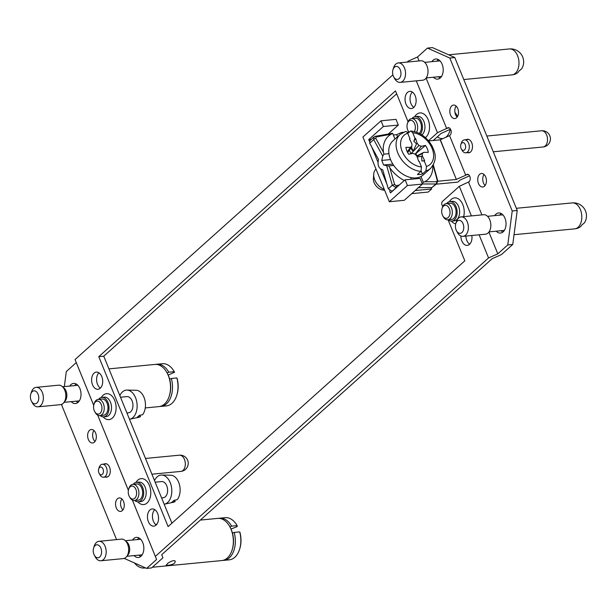 <?xml version="1.0" encoding="UTF-8"?>
<svg xmlns="http://www.w3.org/2000/svg" width="616" height="616" viewBox="0 0 616 616"><rect width="100%" height="100%" fill="white"/><g stroke="black" fill="none" stroke-linecap="round" stroke-linejoin="round"><path stroke-width="0.92" d="M218.719 518.356A21.183 13.521 84.5 0 1 219.712 518.202L225.202 517.671A21.183 13.521 84.5 0 1 237.114 525.633L237.406 526.164L236.698 526.803L231.023 529.059M219.712 518.202A21.183 13.521 84.5 0 1 231.616 526.156L237.114 525.633M239.539 549.457A21.183 13.521 84.5 0 0 239.67 531.901L239.963 532.44A19.881 12.69 84.5 0 1 239.778 548.702L239.539 549.457A21.183 13.521 84.5 0 1 229.268 559.844L223.777 560.375A21.183 13.521 84.5 0 1 222.776 560.406M239.67 531.901L234.18 532.432A21.183 13.521 84.5 0 1 223.777 560.375M234.18 532.432L232.471 533.163A19.881 12.69 84.5 0 1 232.286 549.426L232.047 550.18A21.183 13.521 84.5 0 1 221.783 560.568L152.36 567.259M134.434 562.978A21.183 13.521 -95.5 0 0 144.383 568.029A21.183 13.521 -95.5 0 0 145.43 567.867M515.523 73.989A12.62 8.054 -95.5 0 0 516.015 73.789A12.62 8.054 -95.5 0 0 519.35 70.555A12.536 8.732 48.1 0 0 522.376 67.56A13.036 13.036 0 0 0 509.37 48.949A13.036 8.324 84.5 0 1 518.903 61.13A13.036 8.324 84.5 0 1 511.873 74.898A13.036 13.036 0 0 0 516.015 73.789M578.347 227.943A12.62 8.054 -95.5 0 0 578.84 227.743A12.62 8.054 -95.5 0 0 582.182 224.509A12.536 8.732 48.1 0 0 585.2 221.514A13.036 13.036 0 0 0 572.195 202.91A13.036 8.324 84.5 0 1 581.727 215.084A13.036 8.324 84.5 0 1 574.697 228.859A13.036 13.036 0 0 0 578.84 227.743M394.448 67.206A6.514 4.158 84.5 0 1 400.13 69.5A6.514 4.158 84.5 0 1 399.445 78.263A6.514 4.158 84.5 0 1 393.686 76.861A6.514 4.158 84.5 0 1 392.985 69.616A6.514 4.158 84.5 0 1 394.448 67.206M392.985 69.616L393.593 67.729A9.779 6.245 84.5 0 1 395.78 64.11A9.779 6.245 84.5 0 1 398.329 62.932A9.779 6.245 84.5 0 1 405.482 72.064A9.779 6.245 84.5 0 1 400.207 82.398A9.779 6.245 84.5 0 1 394.64 78.602L393.686 76.861M398.329 62.932L420.797 60.768A9.779 6.245 84.5 0 1 427.951 69.901A9.779 6.245 84.5 0 1 422.676 80.226L400.207 82.398M438.4 76.746A10.102 6.453 -95.5 0 0 440.109 78.078M438.322 59.552A10.102 6.453 -95.5 0 0 436.898 61.177M431.901 61.662A10.102 6.453 84.5 0 1 435.751 58.997A10.102 6.453 84.5 0 1 443.135 68.438A10.102 6.453 84.5 0 1 437.691 79.11A10.102 6.453 84.5 0 1 433.402 77.231M450.55 115.061A6.776 4.327 84.5 0 1 453.522 105.074A6.776 4.327 84.5 0 1 458.473 111.404A6.776 4.327 84.5 0 1 454.824 118.565A6.776 4.327 84.5 0 1 450.55 115.061M456.133 106.083A6.776 4.327 -95.5 0 0 455.54 114.584A6.776 4.327 -95.5 0 0 457.195 117.079M465.226 144.644A3.912 2.495 84.5 0 1 464.687 149.78A3.912 2.495 84.5 0 1 461.284 148.887A3.912 2.495 84.5 0 1 460.868 144.537A3.912 2.495 84.5 0 1 462.955 142.612A3.912 2.495 84.5 0 1 465.226 144.644M460.868 144.537L461.353 143.028A6.514 4.158 84.5 0 1 464.51 139.832A6.514 4.158 84.5 0 1 468.622 143.205A6.514 4.158 84.5 0 1 465.758 152.806A6.514 4.158 84.5 0 1 462.054 150.273L461.284 148.887M466.32 139.655A6.776 4.327 84.5 0 1 467.482 139.285A6.776 4.327 84.5 0 1 472.441 145.615A6.776 4.327 84.5 0 1 468.784 152.776A6.776 4.327 84.5 0 1 467.575 152.629M478.47 183.491A6.776 4.327 84.5 0 1 481.442 173.496A6.776 4.327 84.5 0 1 486.401 179.826A6.776 4.327 84.5 0 1 482.744 186.987A6.776 4.327 84.5 0 1 478.47 183.491M484.06 174.505A6.776 4.327 -95.5 0 0 483.468 183.006A6.776 4.327 -95.5 0 0 485.123 185.501M457.272 221.159A6.514 4.158 84.5 0 1 462.955 223.454A6.514 4.158 84.5 0 1 462.27 232.217A6.514 4.158 84.5 0 1 456.518 230.815A6.514 4.158 84.5 0 1 455.817 223.57A6.514 4.158 84.5 0 1 457.272 221.159M455.817 223.57L456.418 221.683A9.779 6.245 84.5 0 1 458.604 218.072A9.779 6.245 84.5 0 1 461.161 216.894A9.779 6.245 84.5 0 1 468.306 226.018A9.779 6.245 84.5 0 1 463.032 236.351A9.779 6.245 84.5 0 1 457.465 232.555L456.518 230.815M461.161 216.894L483.629 214.722A9.779 6.245 84.5 0 1 490.775 223.854A9.779 6.245 84.5 0 1 485.5 234.188L463.032 236.351M501.224 230.707A10.102 6.453 -95.5 0 0 502.933 232.032M501.147 213.506A10.102 6.453 -95.5 0 0 499.722 215.138M494.733 215.615A10.102 6.453 84.5 0 1 498.575 212.951A10.102 6.453 84.5 0 1 505.967 222.391A10.102 6.453 84.5 0 1 500.515 233.064A10.102 6.453 84.5 0 1 496.234 231.185M449.341 208.701A6.514 4.158 -95.5 0 0 445.553 205.32A6.514 4.158 -95.5 0 0 442.072 208.524A6.514 4.158 -95.5 0 0 442.773 215.769A6.514 4.158 -95.5 0 0 448.448 217.263A6.514 4.158 -95.5 0 0 449.341 208.701M442.773 215.769L443.25 216.64A8.147 5.197 -95.5 0 0 447.894 219.804A8.147 5.197 -95.5 0 0 451.459 207.8A8.147 5.197 -95.5 0 0 446.323 203.588A8.147 5.197 -95.5 0 0 442.38 207.577L442.072 208.524M446.323 203.588L450.073 203.226A8.147 5.197 84.5 0 1 455.209 207.438A8.147 5.197 84.5 0 1 451.636 219.442L447.894 219.804M448.202 219.773A9.779 6.245 -95.5 0 0 451.79 221.067A9.779 6.245 -95.5 0 0 457.064 210.734A9.779 6.245 -95.5 0 0 449.911 201.601A9.779 6.245 -95.5 0 0 446.638 203.557M414.329 131.57A6.514 4.158 -95.5 0 0 414.668 123.739A6.514 4.158 -95.5 0 0 410.88 120.359A6.514 4.158 -95.5 0 0 407.407 123.562A6.514 4.158 -95.5 0 0 408.1 130.815A6.514 4.158 -95.5 0 0 409.016 132.101M416.578 132.263A8.147 5.197 -95.5 0 0 416.793 122.838A8.147 5.197 -95.5 0 0 411.657 118.626A8.147 5.197 -95.5 0 0 407.707 122.623L407.407 123.562M408.1 130.815L408.577 131.678A8.147 5.197 -95.5 0 0 408.893 132.209L407.122 132.217M411.657 118.626L415.4 118.264A8.147 5.197 84.5 0 1 420.536 122.476A8.147 5.197 84.5 0 1 419.203 133.395M420.466 134.072A9.779 6.245 -95.5 0 0 421.837 122.931A9.779 6.245 -95.5 0 0 415.246 116.647A9.779 6.245 -95.5 0 0 411.965 118.595M101.24 404.481A6.514 4.158 -95.5 0 0 97.451 401.101A6.514 4.158 -95.5 0 0 93.971 404.312A6.514 4.158 -95.5 0 0 94.672 411.557A6.514 4.158 -95.5 0 0 100.346 413.051A6.514 4.158 -95.5 0 0 101.24 404.481M94.672 411.557L95.149 412.427A8.147 5.197 -95.5 0 0 99.784 415.592A8.147 5.197 -95.5 0 0 103.357 403.58A8.147 5.197 -95.5 0 0 98.221 399.376A8.147 5.197 -95.5 0 0 94.271 403.365L93.971 404.312M98.221 399.376L101.971 399.014A8.147 5.197 84.5 0 1 107.107 403.218A8.147 5.197 84.5 0 1 103.534 415.23L99.784 415.592M100.1 415.561A9.779 6.245 -95.5 0 0 103.688 416.855A9.779 6.245 -95.5 0 0 108.963 406.522A9.779 6.245 -95.5 0 0 101.809 397.389A9.779 6.245 -95.5 0 0 98.537 399.345M135.913 489.443A6.514 4.158 -95.5 0 0 132.124 486.062A6.514 4.158 -95.5 0 0 128.644 489.273A6.514 4.158 -95.5 0 0 129.345 496.519A6.514 4.158 -95.5 0 0 135.019 498.005A6.514 4.158 -95.5 0 0 135.913 489.443M129.345 496.519L129.822 497.389A8.147 5.197 -95.5 0 0 134.457 500.554A8.147 5.197 -95.5 0 0 138.03 488.542A8.147 5.197 -95.5 0 0 132.894 484.33A8.147 5.197 -95.5 0 0 128.944 488.326L128.644 489.273M132.894 484.33L136.636 483.976A8.147 5.197 84.5 0 1 141.772 488.18A8.147 5.197 84.5 0 1 138.207 500.192L134.457 500.554M134.773 500.523A9.779 6.245 -95.5 0 0 138.361 501.809A9.779 6.245 -95.5 0 0 143.636 491.483A9.779 6.245 -95.5 0 0 136.483 482.351A9.779 6.245 -95.5 0 0 133.202 484.307M174.605 500.223L175.152 501.547L171.802 502.24A14.037 8.963 -95.5 0 0 173.889 500.369L177.239 499.676A13.637 8.709 -95.5 0 0 178.663 482.282A13.637 8.709 -95.5 0 0 170.701 475.205L161.661 475.052A14.661 9.363 -95.5 0 0 154.524 480.58M164.172 504.219A14.661 9.363 -95.5 0 0 164.472 504.165L173.312 502.286A13.637 8.709 -95.5 0 0 175.152 501.547M164.472 504.165A14.661 9.363 -95.5 0 0 170.224 482.651A14.661 9.363 -95.5 0 0 161.661 475.052M155.178 482.182L161.608 481.566A8.147 5.197 84.5 0 1 166.744 485.778A8.147 5.197 84.5 0 1 163.171 497.782L161.6 497.936M139.94 415.261L140.479 416.593L137.129 417.278A14.037 8.963 -95.5 0 0 139.216 415.407L142.566 414.722A13.637 8.709 -95.5 0 0 143.99 397.32A13.637 8.709 -95.5 0 0 136.028 390.244L126.988 390.09A14.661 9.363 -95.5 0 0 119.851 395.618M129.499 419.265A14.661 9.363 -95.5 0 0 129.799 419.203L138.639 417.325A13.637 8.709 -95.5 0 0 140.479 416.593M129.799 419.203A14.661 9.363 -95.5 0 0 135.551 397.697A14.661 9.363 -95.5 0 0 126.988 390.09M120.505 397.228L126.934 396.604A8.147 5.197 84.5 0 1 132.07 400.816A8.147 5.197 84.5 0 1 128.498 412.82L126.934 412.974M457.465 116.678A13.637 8.709 -95.5 0 0 457.426 116.57A13.637 8.709 -95.5 0 0 454.947 112.435M437.368 136.791A14.661 9.363 -95.5 0 0 443.043 138.492M445.792 137.283A14.661 9.363 -95.5 0 0 450.165 129.437M101.771 376.561A8.632 5.513 84.5 0 1 97.983 389.289A8.632 5.513 84.5 0 1 91.668 381.227A8.632 5.513 84.5 0 1 96.327 372.103A8.632 5.513 84.5 0 1 101.771 376.561M98.914 372.803A8.632 5.513 -95.5 0 0 96.658 380.742A8.632 5.513 -95.5 0 0 100.393 388.111M415.199 95.819A8.632 5.513 84.5 0 1 411.419 108.547A8.632 5.513 84.5 0 1 405.097 100.477A8.632 5.513 84.5 0 1 409.755 91.353A8.632 5.513 84.5 0 1 415.199 95.819M412.343 92.053A8.632 5.513 -95.5 0 0 410.094 100A8.632 5.513 -95.5 0 0 413.821 107.361M471.825 235.505A8.632 5.513 84.5 0 1 467.267 245.391A8.632 5.513 84.5 0 1 460.883 235.982M465.888 236.074A8.632 5.513 -95.5 0 0 469.669 244.213M157.619 513.413A8.632 5.513 84.5 0 1 153.831 526.141A8.632 5.513 84.5 0 1 147.517 518.071A8.632 5.513 84.5 0 1 152.175 508.947A8.632 5.513 84.5 0 1 157.619 513.413M154.762 509.648A8.632 5.513 -95.5 0 0 152.506 517.594A8.632 5.513 -95.5 0 0 156.241 524.955M176.707 395.503L176.954 394.748A19.881 12.69 84.5 0 0 177.139 378.486L176.846 377.947A21.183 13.521 84.5 0 1 176.707 395.503A21.183 13.521 84.5 0 1 166.443 405.89L160.953 406.414A21.183 13.521 84.5 0 1 159.944 406.452M176.846 377.947L171.348 378.478A21.183 13.521 84.5 0 1 160.953 406.414M171.348 378.478L169.646 379.21A19.881 12.69 84.5 0 1 169.462 395.472L169.215 396.227A21.183 13.521 84.5 0 1 158.951 406.606L145.268 407.931M169.646 379.21A19.881 12.69 -95.5 0 0 167.329 373.365L166.944 372.672A21.183 13.521 84.5 0 1 169.215 396.227M155.886 364.403A21.183 13.521 84.5 0 1 156.88 364.249A21.183 13.521 84.5 0 1 168.792 372.203L174.282 371.679L174.574 372.21L168.191 375.106M156.88 364.249L162.378 363.717A21.183 13.521 84.5 0 1 174.282 371.679M167.082 372.934L168.792 372.203M108.932 368.876L154.886 364.441A21.183 13.521 84.5 0 1 166.944 372.672M31.1 400.446A6.514 4.158 84.5 0 1 30.8 394.032A6.514 4.158 84.5 0 1 36.852 392.192A6.514 4.158 84.5 0 1 37.792 401.932A6.514 4.158 84.5 0 1 31.501 401.278A6.514 4.158 84.5 0 1 31.1 400.446M30.8 394.032L31.401 392.146A9.779 6.245 84.5 0 1 36.144 387.356A9.779 6.245 84.5 0 1 43.297 396.488A9.779 6.245 84.5 0 1 38.023 406.814A9.779 6.245 84.5 0 1 32.456 403.018L31.501 401.278M38.023 406.814L60.491 404.65A9.779 6.245 -95.5 0 0 65.766 394.317A9.779 6.245 -95.5 0 0 58.612 385.185L36.144 387.356M76.215 401.17A10.102 6.453 -95.5 0 0 77.924 402.494M76.13 383.968A10.102 6.453 -95.5 0 0 74.713 385.601M69.716 386.078A10.102 6.453 84.5 0 1 73.558 383.414A10.102 6.453 84.5 0 1 80.95 392.854A10.102 6.453 84.5 0 1 75.498 403.526A10.102 6.453 84.5 0 1 71.217 401.647M88.358 439.485A6.776 4.327 84.5 0 1 91.33 429.491A6.776 4.327 84.5 0 1 96.288 435.82A6.776 4.327 84.5 0 1 92.631 442.981A6.776 4.327 84.5 0 1 88.358 439.485M93.948 430.499A6.776 4.327 -95.5 0 0 93.355 439A6.776 4.327 -95.5 0 0 95.01 441.495M103.041 469.061A3.912 2.495 84.5 0 1 102.502 474.197A3.912 2.495 84.5 0 1 99.099 473.304A3.912 2.495 84.5 0 1 98.683 468.953A3.912 2.495 84.5 0 1 100.77 467.036A3.912 2.495 84.5 0 1 103.041 469.061M98.683 468.953L99.161 467.444A6.514 4.158 84.5 0 1 102.325 464.248A6.514 4.158 84.5 0 1 106.429 467.621A6.514 4.158 84.5 0 1 103.573 477.223A6.514 4.158 84.5 0 1 99.861 474.697L99.099 473.304M104.135 464.079A6.776 4.327 84.5 0 1 105.297 463.702A6.776 4.327 84.5 0 1 110.249 470.031A6.776 4.327 84.5 0 1 106.599 477.2A6.776 4.327 84.5 0 1 105.39 477.053M116.285 507.907A6.776 4.327 84.5 0 1 119.258 497.913A6.776 4.327 84.5 0 1 124.216 504.25A6.776 4.327 84.5 0 1 120.559 511.411A6.776 4.327 84.5 0 1 116.285 507.907M121.876 498.922A6.776 4.327 -95.5 0 0 121.275 507.422A6.776 4.327 -95.5 0 0 122.931 509.917M93.932 554.4A6.514 4.158 84.5 0 1 93.624 547.986A6.514 4.158 84.5 0 1 99.676 546.146A6.514 4.158 84.5 0 1 100.616 555.886A6.514 4.158 84.5 0 1 94.325 555.232A6.514 4.158 84.5 0 1 93.932 554.4M93.624 547.986L94.233 546.099A9.779 6.245 84.5 0 1 98.968 541.31A9.779 6.245 84.5 0 1 106.121 550.442A9.779 6.245 84.5 0 1 100.847 560.768A9.779 6.245 84.5 0 1 95.28 556.972L94.325 555.232M100.847 560.768L123.316 558.604A9.779 6.245 -95.5 0 0 128.59 548.271A9.779 6.245 -95.5 0 0 121.437 539.139L98.968 541.31M139.039 555.124A10.102 6.453 -95.5 0 0 140.748 556.448M138.962 537.922A10.102 6.453 -95.5 0 0 137.537 539.554M132.548 540.032A10.102 6.453 84.5 0 1 136.39 537.375A10.102 6.453 84.5 0 1 143.774 546.808A10.102 6.453 84.5 0 1 138.331 557.48A10.102 6.453 84.5 0 1 134.049 555.601M132.371 500.1L156.595 559.474L132.394 500.115M128.39 490.298L97.721 415.153L128.382 490.336M93.717 405.336L75.037 359.551L93.709 405.374M76.269 362.639L66.305 371.564L64.334 386.602M62.031 404.181L61.854 405.528L116.57 539.608M156.595 559.474L146.631 568.399L124.239 558.404M391.245 134.165L376.26 136.975L375.721 138.23L383.452 152.229A29.329 20.436 -131.9 0 1 391.245 134.165L392.492 133.464M396.227 187.78L392.323 185.216L386.679 165.704L388.711 165.935L389.812 167.806L394.633 184.577L396.119 185.632L399.291 185.031M390.536 159.575L381.758 160.422L382.752 156.064L383.899 154.162L388.942 153.669A22.807 15.893 48.1 0 0 393.747 165.45L388.711 165.935M392.854 164.095L383.614 164.98L381.758 160.422M386.679 165.704L383.614 164.98M382.752 156.064L373.712 139.601A1.956 0.916 -31.8 0 1 375.721 138.23M383.452 152.229L383.899 154.162M375.044 136.506A1.956 0.924 78.5 0 1 375.36 136.298A1.956 0.924 78.5 0 1 376.26 136.975M374.028 136.929L369.877 140.648L369.685 143.205L373.712 139.601L373.966 136.991M397.528 136.744L396.681 134.681L400.931 132.648L402.864 132.54M393.316 135.012L396.681 134.681M408.246 132.794L407.515 132.794M432.809 165.773A29.329 20.436 -131.9 0 1 424.84 181.743L436.698 181.72L437.237 180.465L433.133 165.242M404.327 180.519A29.329 20.436 -131.9 0 1 389.812 167.806M436.898 183.583L435.928 183.976A1.956 1.517 -87.1 0 0 436.698 181.72M418.048 187.634L431.908 187.58L436.944 183.545M369.685 143.205L378.494 159.421C377.277 165.196 378.686 168.638 382.698 169.731L388.296 188.819L392.2 191.384M388.296 188.819L392.323 185.216L394.633 184.577M391.961 191.43L395.98 187.826A1.956 0.924 -101.5 0 0 396.119 185.632M411.357 179.218L410.664 177.516A22.807 15.893 -131.9 0 1 393.747 165.45M414.722 178.886L414.352 177.978M407.73 133.249L410.849 131.016C419.704 132.124 426.742 137.06 431.962 145.823C434.881 152.098 438.176 159.144 430.576 168.391L423.261 174.944A22.807 15.893 -131.9 0 1 420.982 176.523L423.331 182.274L421.875 183.968L435.928 183.976L431.908 187.58M423.331 182.274L424.84 181.743M436.883 183.599L437.668 180.565L437.237 180.465M394.964 139.039L392.754 133.626M388.942 153.669A22.807 15.893 -131.9 0 1 392.823 140.964L400.138 134.411A22.807 15.893 -131.9 0 0 399.453 156.341A22.807 15.893 -131.9 0 0 420.921 171.394L421.483 166.951L419.227 161.415A13.36 9.309 -131.9 0 1 418.626 161.3L416.986 156.302L415.207 154.216L412.897 153.384L408.724 154.239A13.36 9.309 -131.9 0 1 405.906 147.332L410.433 147.347L411.919 146.146L411.919 143.89L409.517 138.962A13.36 9.309 -131.9 0 1 409.971 138.746L407.715 133.218C406.822 131.493 405.852 131.046 404.797 131.886M414.722 154.038L415.292 154.054L421.298 146.3L425.463 145.445A13.36 9.309 -131.9 0 1 427.335 148.856A13.36 9.309 -131.9 0 1 428.282 152.352L423.762 152.337L422.268 153.53L422.268 155.786L424.678 160.714A13.36 9.309 -131.9 0 1 424.216 160.938L426.472 166.466L425.91 170.909L422.43 174.028A22.807 15.893 -131.9 0 1 417.432 174.513L420.921 171.394M409.178 149.696L410.934 153.738L418.98 145.468L421.298 146.3M415.292 154.054L425.463 145.445M416.855 155.925A7.477 5.213 48.1 0 0 416.516 154.939A7.477 5.213 48.1 0 0 415.923 153.738M416.724 155.994L423.762 152.337M417.017 156.395L422.268 153.53M407.692 152.568L411.919 146.146M407.292 151.805L410.433 147.347M409.971 138.746L409.725 139.401M410.017 149.034L410.749 148.464L413.143 151.282L416.501 143.936L417.209 143.382L418.98 145.468M415.561 138.384L413.852 141.218L414.968 138.261A13.36 9.309 -131.9 0 1 415.561 138.384L417.209 143.382M416.501 143.936L413.852 141.218M410.849 131.016L412.712 132.733L414.968 138.261M424.216 160.938L421.937 161.022L424.678 160.714M417.217 157.003L421.544 156.287L421.937 161.022M421.544 156.287L422.268 155.786M411.38 146.962L413.143 151.282M421.213 171.063L422.43 174.028M410.664 177.516A22.807 15.893 48.1 0 0 420.982 176.523M456.479 179.333L465.727 175.244L449.557 135.612L440.178 139.824L456.348 179.456L440.309 139.709M465.727 175.244L466.25 174.775A3.989 2.549 84.5 0 1 467.29 174.297A3.989 2.549 84.5 0 1 470.07 177.162A3.989 2.549 84.5 0 1 469.099 181.759L459.328 186.317L442.481 201.409A2.61 1.663 -95.5 0 0 442.018 204.943L442.727 206.668M376.014 169.138L376.022 169.131A13.036 9.078 48.1 0 0 373.712 174.213L373.404 178.671A9.271 6.46 48.1 0 0 378.54 188.188A9.271 6.46 48.1 0 0 383.653 190.105L384.592 190.144M373.712 174.213A13.036 9.078 48.1 0 0 380.934 187.595A13.036 9.078 48.1 0 0 384.307 189.443M469.546 175.814L460.121 180.065L457.857 182.09L436.243 184.176M383.352 126.503L381.027 120.798L396.003 119.358L398.336 125.056L383.352 126.503L368.722 139.601L371.325 139.355M381.027 120.798L362.916 137.022L389.327 201.74L404.304 200.292L422.414 184.076L407.438 185.516L405.112 179.818L420.089 178.371L422.414 184.076M388.48 133.88L398.336 125.056M405.112 179.818L390.482 192.916L389.643 190.852M431.108 187.541L431.677 188.943L415.207 190.536M411.719 193.655L428.197 192.061L431.677 188.943M389.327 201.74L407.438 185.516M387.456 185.493L380.827 169.254M377.908 162.1L371.279 145.861M369.423 141.31L368.722 139.601M437.768 181.243L456.348 179.456M440.178 139.824L428.62 140.941M428.474 140.764L437.46 132.725L447.224 128.159A3.989 2.549 84.5 0 1 448.271 127.681A3.989 2.549 84.5 0 1 451.043 130.554A3.989 2.549 84.5 0 1 450.08 135.143L449.557 135.612M448.078 219.789L464.826 260.822L168.106 526.595L98.768 356.672L103.758 356.194L171.91 523.192M98.768 356.672L395.48 90.898L408.054 121.706M396.673 93.825L103.758 356.194M446.708 128.629L426.087 78.101M419.08 60.938L417.479 57.011L408.231 61.107L407.13 62.085M437.46 132.725L416.285 80.85M408.577 61.947L408.231 61.107M450.527 129.198L441.102 133.449L433.233 140.494M155.363 556.387L488.557 257.935L497.805 253.846L507.769 244.914L512.219 210.957L517.217 210.472L454.808 57.542L449.811 58.027L427.442 48.087L432.44 47.601L454.808 57.542M512.219 210.957L449.811 58.027M392.9 74.836L75.037 359.551M427.442 48.087L417.479 57.011M517.217 210.472L512.766 244.436L501.447 254.57L492.199 258.666L161.7 554.7L162.94 557.78L151.621 567.913L146.631 568.399M488.557 257.935L479.117 234.804M471.402 215.9L459.328 186.317M497.805 253.846L488.912 232.063M481.905 214.892L468.576 182.228M512.766 244.436L507.769 244.914M200.362 520.073L217.71 518.395A21.183 13.521 84.5 0 1 229.776 526.626A21.183 13.521 84.5 0 1 232.047 550.18M174.628 563.093C171.741 565.503 165.088 565.58 166.266 565.08L168.029 563.093C172.103 560.583 174.536 560.013 175.329 561.376L174.628 563.093M232.471 533.163A19.881 12.69 -95.5 0 0 230.153 527.319L229.776 526.626M229.914 526.888L231.616 526.156M184.446 459.397A8.147 5.197 84.5 0 1 180.873 471.409A8.147 8.147 0 0 0 187.634 460.221A8.147 8.147 0 0 0 179.31 455.185A8.147 5.197 84.5 0 1 184.446 459.397M546.638 134.981A8.147 5.197 84.5 0 1 543.066 146.985A8.147 8.147 0 0 0 549.826 135.805A8.147 8.147 0 0 0 541.503 130.769A8.147 5.197 84.5 0 1 546.638 134.981M451.79 221.067L454.285 220.828A9.779 6.245 -95.5 0 0 459.559 210.495A9.779 6.245 -95.5 0 0 452.413 201.363L449.911 201.601M449.411 201.686A13.036 8.324 84.5 0 1 460.113 200.292A13.036 8.324 84.5 0 1 463.648 216.647M455.748 223.785A13.036 8.324 84.5 0 1 451.282 221.082M421.875 134.935A9.779 6.245 -95.5 0 0 424.593 123.685A9.779 6.245 -95.5 0 0 417.74 116.401L415.246 116.647M414.737 116.724A13.036 8.324 84.5 0 1 427.558 118.388A13.036 8.324 84.5 0 1 425.417 137.638M103.688 416.855L106.183 416.608A9.779 6.245 -95.5 0 0 111.457 406.283A9.779 6.245 -95.5 0 0 104.312 397.151L101.809 397.389M101.309 397.474A13.036 8.324 84.5 0 1 112.844 397.074A13.036 8.324 84.5 0 1 114.584 415.053A13.036 8.324 84.5 0 1 103.18 416.87M138.361 501.809L140.856 501.57A9.779 6.245 -95.5 0 0 146.131 491.245A9.779 6.245 -95.5 0 0 138.977 482.112L136.483 482.351M135.974 482.436A13.036 8.324 84.5 0 1 147.517 482.028A13.036 8.324 84.5 0 1 149.257 500.015A13.036 8.324 84.5 0 1 137.845 501.832M63.04 387.318A7.823 4.99 84.5 0 1 66.805 394.217A7.823 4.99 84.5 0 1 64.426 401.717M125.864 541.272A7.823 4.99 84.5 0 1 129.637 548.171A7.823 4.99 84.5 0 1 127.25 555.67M407.715 133.218A19.55 13.621 48.1 0 0 402.117 151.282A19.55 13.621 48.1 0 0 421.483 166.951M426.472 166.466A19.55 13.621 48.1 0 0 432.078 148.394A19.55 13.621 48.1 0 0 412.712 132.733M430.576 168.391A22.807 15.893 -131.9 0 1 425.91 170.909M466.25 174.775L468.406 174.567M447.224 128.159L449.38 127.951M151.921 474.197L180.873 471.409M145.492 458.45L179.31 455.185M463.779 79.541L511.873 74.898M448.648 54.809L509.37 48.949M493.27 151.79L543.066 146.985M486.84 136.044L541.503 130.769M514.037 234.704L574.697 228.859M516.323 208.293L572.195 202.91M426.218 77.924L441.533 76.446M424.717 62.355L440.032 60.876M465.758 152.806L469.939 152.406M464.51 139.832L468.691 139.432M489.042 231.878L504.358 230.399M487.541 216.308L502.856 214.83M64.026 402.34L79.341 400.862M62.524 386.771L77.839 385.293M103.573 477.223L107.754 476.822M102.325 464.248L106.499 463.848M126.858 556.294L142.173 554.823M125.356 540.725L140.671 539.254M392.569 133.287L375.352 136.305L373.981 136.975M437.668 180.565L433.333 164.888M403.311 132.317L401.948 132.386M405.405 131.547L400.138 134.411M144.383 568.029L145.545 567.913M155.517 524.393L156.841 524.27M171.764 522.83L172.38 522.768"/></g></svg>
